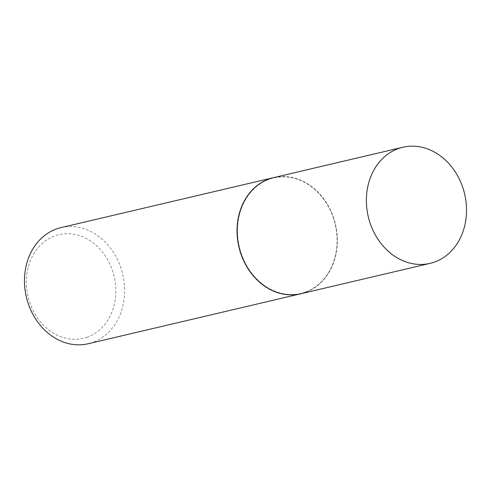 <?xml version="1.0" encoding="UTF-8"?>
<svg xmlns="http://www.w3.org/2000/svg" width="491" height="491" viewBox="0 0 491 491"><rect width="100%" height="100%" fill="white"/><g stroke="black" fill="none" stroke-linecap="round" stroke-linejoin="round"><path stroke-width="0.37" stroke-dasharray="2.46 1.84" d="M273.64 177.625A59.632 49.499 -103.2 0 1 334.758 221.576A59.632 49.499 -103.2 0 1 305.494 292.372A59.632 49.499 -103.2 0 1 300.934 293.728M305.396 292.071A59.313 49.235 -103.2 0 1 240.885 252.423A59.313 49.235 -103.2 0 1 269.185 179.283A59.313 49.235 -103.2 0 1 333.69 218.925A59.313 49.235 -103.2 0 1 305.396 292.071M273.555 177.644A59.632 49.499 -103.2 0 1 334.604 221.668A59.632 49.499 -103.2 0 1 305.322 292.415A59.632 49.499 -103.2 0 1 300.848 293.747M60.902 227.64A59.632 49.499 -103.2 0 1 122.02 271.591A59.632 49.499 -103.2 0 1 92.75 342.393A59.632 49.499 -103.2 0 1 88.196 343.743M87.355 337.151A53.273 44.215 -103.2 0 1 29.417 301.548A53.273 44.215 -103.2 0 1 54.832 235.858A53.273 44.215 -103.2 0 1 112.77 271.462A53.273 44.215 -103.2 0 1 87.355 337.151"/><path stroke-width="0.74" d="M434.658 262.004A59.632 49.499 -103.2 0 1 430.098 263.36A59.632 49.499 -103.2 0 1 368.98 219.409A59.632 49.499 -103.2 0 1 398.25 148.607A59.632 49.499 -103.2 0 1 402.804 147.257A59.632 49.499 -103.2 0 1 463.921 191.208A59.632 49.499 -103.2 0 1 434.658 262.004M430.098 263.36L300.934 293.728A59.632 49.499 -103.2 0 1 239.817 249.778A59.632 49.499 -103.2 0 1 269.086 178.976A59.632 49.499 -103.2 0 1 273.64 177.625L402.804 147.257M300.848 293.747A59.632 49.499 -103.2 0 1 300.762 293.765A59.632 49.499 -103.2 0 1 239.645 249.815A59.632 49.499 -103.2 0 1 268.915 179.019A59.632 49.499 -103.2 0 1 273.469 177.668A59.632 49.499 -103.2 0 1 273.555 177.644M300.762 293.765L88.196 343.743A59.632 49.499 -103.2 0 1 27.079 299.792A59.632 49.499 -103.2 0 1 56.342 228.996A59.632 49.499 -103.2 0 1 60.902 227.64L273.469 177.668"/></g></svg>
